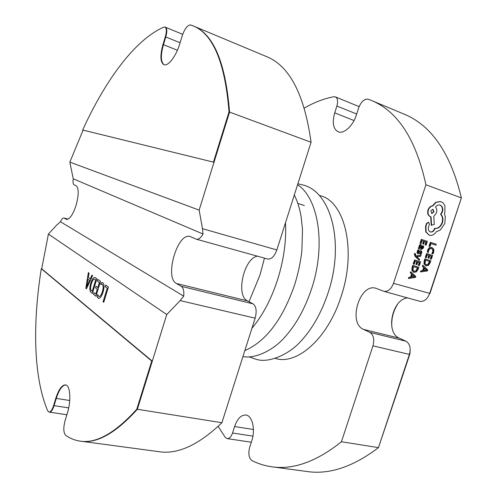 <?xml version="1.0" encoding="UTF-8"?>
<svg xmlns="http://www.w3.org/2000/svg" width="497" height="497" viewBox="0 0 497 497"><rect width="100%" height="100%" fill="white"/><g stroke="black" fill="none" stroke-linecap="round" stroke-linejoin="round"><path stroke-width="0.75" d="M229.564 112.098C225.563 62.373 213.399 33.628 193.06 25.863C213.399 33.628 225.563 62.373 229.564 112.098L199.154 210.113L202.496 228.682L203.049 234.019C200.782 237.908 198.545 239.635 196.334 239.2L267.703 259.036C271.374 259.44 274.419 256.415 276.841 249.948L311.072 142.266L229.024 111.9C225.029 62.038 212.828 33.274 192.432 25.602L190.606 24.931C187.562 24.962 184.76 28.596 182.2 35.834L179.746 43.898C176.1 56.273 168.042 66.654 163.917 64.691C160.264 62.293 159.953 55.565 162.985 44.513L165.321 36.79C166.787 31.423 166.675 28.18 164.992 27.062L163.699 27.155C134.501 40.046 104.985 81.042 82.67 130.015L213.996 162.277L229.564 112.098M82.67 130.015L213.996 162.277M213.455 162.097L229.024 111.9M180.094 42.754L165.781 36.977C167.24 31.609 167.129 28.366 165.445 27.248C167.129 28.366 167.24 31.609 165.781 36.977L163.445 44.693C160.481 55.428 160.711 62.113 164.128 64.759C160.711 62.113 160.481 55.428 163.445 44.693L177.41 50.253M136.805 409.18L151.734 361.052L41.294 268.697C32.603 323.392 33.374 377.03 47.637 410.727L48.979 412.081C50.632 412.094 52.173 409.926 53.595 405.577L55.794 398.314C58.721 389.337 61.97 384.864 65.548 384.895C70.27 385.262 71.382 400.464 67.375 413.113L65.076 420.679C63.268 427.755 63.43 432.601 65.567 435.21C69.754 438.248 74.364 440.18 79.402 441.013C95.759 443.995 114.9 433.384 136.805 409.18L137.365 409.267L152.293 361.157L41.705 268.79L48.402 234.093L56.273 225.508L60.417 221.712L183.71 296.162C184.157 291.062 183.356 287.788 181.299 286.328L253.048 303.853C256.266 306.351 256.961 311.128 255.141 318.192L221.91 422.723L137.365 409.267C115.683 433.216 96.704 443.846 80.415 441.156C96.704 443.846 115.683 433.216 137.365 409.267L166.756 314.539L48.402 234.093M41.294 268.697L41.705 268.79M151.734 361.052L152.293 361.157M55.794 398.314L56.273 398.389C59.075 389.723 62.231 385.237 65.741 384.933C62.231 385.237 59.075 389.723 56.273 398.389L54.074 405.645C52.645 409.994 51.11 412.162 49.451 412.15C51.11 412.162 52.645 409.994 54.074 405.645L68.698 407.888M68.058 219.134L63.908 217.984C62.846 217.829 61.684 219.071 60.417 221.712M64.119 218.077L66.436 219.357C69.742 219.382 72.984 214.629 76.165 205.087C78.93 194.563 78.886 188.09 76.022 185.673L74.072 184.803C73.04 184.157 72.767 182.157 73.239 178.802L69.853 162.134L83.08 130.152M420.959 255.253L416.2 256.061L415.591 255.421L415.585 253.781L414.591 253.47L414.336 254.054L415.02 256.359L419.282 260.335L419.598 259.372L416.722 256.732L420.617 256.297L420.959 255.253L416.064 255.912M418.946 247.711L418.642 248.643L421.294 249.488L423.438 248.053L423.668 246.108L422.972 245.885L422.891 247.779L421.562 248.543L421.891 246.91L421.139 244.723L420.12 244.903L419.393 246.027L419.58 247.91L418.592 247.605L418.288 248.537L420.978 249.388M419.586 247.885L419.226 247.798L419.039 245.922L419.766 244.797L421.077 244.704M422.972 245.885L422.618 245.779L422.537 247.674L421.549 248.5M419.99 243.375L420.996 243.692L421.996 240.647L423.916 241.269L423.562 241.169L422.686 243.822L423.692 244.139L424.568 241.48L426.028 241.971L425.084 244.835L426.091 245.145L427.352 241.331L421.667 239.473L421.307 239.368L419.99 243.375L420.996 243.692M421.996 240.66L423.562 241.169M431.818 247.438L429.278 247.674L427.675 249.96L427.327 252.109L428.377 252.439L428.631 250.413L429.855 248.705L431.644 248.481L433.129 249.817L433.086 252.022L432.179 253.65L431.818 253.538L432.937 253.886L433.738 252.221L433.813 249.252L431.918 247.463L429.638 247.779L428.029 250.072L427.681 252.221L427.327 252.109M431.458 248.432L432.769 249.711L432.725 251.911L431.818 253.538M272.928 466.938L306.158 471.386C328.741 474.989 352.839 467.068 378.453 447.629L409.41 354.411L372.961 345.85C374.62 339.358 373.57 334.866 369.824 332.381L363.419 329.356C347.658 322.913 359.822 282.83 375.931 288.285L383.796 291.298L419.735 301.288C423.978 301.915 427.265 299.368 429.594 293.64L461.384 197.912L425.917 184.778L393.518 283.321L429.961 293.46L461.384 197.912C450.543 152.952 431.228 124.927 403.44 113.85L370.65 100.139C397.513 110.781 415.933 138.998 425.917 184.778M435.962 245.195L436.279 244.244L430.309 242.306L429.023 246.208L430.023 246.518L430.992 243.573L435.962 245.195L430.992 243.586M426.6 253.513L425.289 257.477L426.289 257.794L427.29 254.781L428.824 255.265L427.954 257.9L428.954 258.21L429.824 255.582L431.266 256.036L430.327 258.875L431.328 259.185L432.583 255.402L426.6 253.513M430.812 260.739L425.183 258.987L424.513 261.012L424.357 264.118L426.053 265.864L428.457 265.379L430.116 262.838L430.812 260.739L424.829 258.875L424.158 260.9L424.003 264.006L425.991 265.839M423.065 265.398L422.711 265.28L422.363 266.33L423.674 267.51L422.661 270.573L420.866 270.853L420.518 271.902L427.439 270.927L427.774 269.914L423.065 265.398L422.717 266.448L424.028 267.628L423.015 270.691L421.22 270.971L420.872 272.021M420.835 250.743L421.189 250.855L420.468 250.917L418.399 252.861L418.207 251.594L419.108 250.184L418.368 249.948L417.468 252.967L418.151 253.843L418.928 253.743L420.947 251.83L421.158 253.023L420.425 254.271L421.114 254.489L421.872 251.724L421.201 250.855L420.114 250.805L418.226 252.774M420.742 251.811L420.804 252.911L420.071 254.166L421.114 254.489M417.803 253.731L417.113 252.855L417.3 251.209L418.014 249.842L418.368 249.948M416.256 264.472L416.908 264.671L417.784 262.025L419.611 262.584L418.667 265.441L419.319 265.64L420.58 261.832L414.517 259.956L413.2 263.944L414.206 264.261L415.206 261.229L417.132 261.826L416.256 264.472L415.902 264.354L416.778 261.714M419.257 262.478L418.312 265.323L418.667 265.441M418.803 267.206L413.088 265.466L412.417 267.504L412.274 270.623L414.038 272.381L416.43 271.871L418.107 269.312L418.803 267.206L412.74 265.348L412.069 267.386L411.92 270.505L413.802 272.3M410.963 271.915L410.615 271.791L410.267 272.847L411.603 274.027L410.584 277.102L408.764 277.394L408.416 278.45L415.417 277.45L415.753 276.431L410.963 271.915L410.615 272.971L411.951 274.145L410.932 277.227L409.112 277.519L408.764 278.575M428.551 222.283L426.575 223.339L425.544 226.47L425.774 231.906L429.197 235.205M439.652 204.957L439.845 205.025C442.162 206.205 442.908 208.442 442.082 211.728L440.559 214.319C442.541 216.35 443.032 219.146 442.038 222.699C440.404 226.731 437.938 228.62 434.626 228.365L434.484 228.788C433.57 231.055 432.179 232.105 430.321 231.937M440.46 201.521L435.763 202.31L432.427 205.876C430.421 206.131 428.942 207.491 428.004 209.964C427.178 213.288 427.948 215.53 430.296 216.698L430.7 216.841L431.234 225.278L434.26 224.458L433.794 216.4L436.472 212.902C437.155 210.43 436.82 208.454 435.471 206.976C436.764 205.36 438.242 204.708 439.907 205.012L440.212 205.106C442.529 206.292 443.274 208.529 442.448 211.815L440.926 214.406C442.908 216.443 443.399 219.239 442.405 222.793C440.771 226.825 438.298 228.719 434.987 228.465L434.85 228.887C433.875 231.26 432.415 232.292 430.47 231.987L430.359 231.95C428.613 231.155 427.985 229.533 428.476 227.086L429.408 224.395L428.7 222.321L426.935 223.433L425.898 226.57L426.128 232.006L429.396 235.261C432.055 235.802 434.353 234.634 436.291 231.77L440.367 229.993L444.79 223.557L445.343 216.717L444.368 213.791L444.846 212.604L444.952 205.857L443.212 202.987L440.721 201.577L436.13 202.391L432.788 205.963C430.781 206.212 429.309 207.578 428.364 210.051C427.544 213.375 428.308 215.623 430.657 216.791L431.061 216.928L431.595 225.371M410.187 349.944L409.95 353.715L400.731 381.46M397.606 304.183C393.264 311.054 391.325 318.565 391.798 326.703M86.435 288.838L85.813 288.359L88.36 272.611L89.044 273.095L88.292 277.481L90.23 278.904L91.914 275.158L92.61 275.661L86.435 288.838M69.735 400.514L56.273 398.389L54.074 405.645L53.595 405.577M90.696 283.383C92.001 279.326 93.442 277.369 95.026 277.512L96.865 278.711L92.386 293.466L91.032 292.41C89.572 291.031 89.466 288.018 90.696 283.383L90.746 283.396C92.032 279.376 93.461 277.419 95.039 277.512M99.332 282.47L97.331 281.029L97.822 279.401L100.5 281.321L95.964 296.243L93.455 294.292L93.945 292.671L95.797 294.094L97.288 289.198L95.542 287.887L96.039 286.26L97.785 287.558L99.375 282.482L97.331 281.029M102.339 284.427L100.748 284.446L101.245 282.799L102.935 282.843C104.37 284.315 104.413 287.384 103.072 292.056C101.748 296.262 100.251 298.368 98.586 298.362L97.058 296.585L97.667 294.578L98.934 296.634C100.214 296.585 101.357 294.926 102.345 291.664C103.413 288.055 103.407 285.645 102.339 284.427L101.897 284.203M107.203 288.173L105.227 286.744L105.737 285.079L108.421 287.005L103.761 302.3L103.065 301.76L107.253 288.185L105.227 286.744M69.853 162.134L199.154 210.113M165.321 36.79L165.781 36.977L163.445 44.693L162.985 44.513M251.327 442.218L227.154 438.615L225.197 437.292L218.127 426.383M183.71 296.162L180.138 300.586L166.756 314.539M400.731 381.466L378.453 447.629L341.439 441.74C316.222 461.887 292.721 470.193 270.915 466.664C264.218 465.633 257.918 463.62 252.016 460.632C248.885 458.147 248.09 453.761 249.637 447.468L251.786 440.764C255.588 429.594 252.314 415.722 245.996 415.026C241.225 414.734 237.429 418.573 234.609 426.544L253.414 429.514M372.961 345.85L341.439 441.74M192.911 25.807L265.926 56.341C289.285 65.368 304.332 94.008 311.072 142.266M304.375 108.054C313.967 102.457 323.74 98.692 333.686 96.753L335.363 96.884C337.68 98.213 338.184 101.264 336.885 106.035L334.711 112.856L354.038 120.547M334.711 112.856C332.015 122.684 333.17 129.003 338.184 131.811C343.756 134.277 353.013 125.915 356.343 115.031L358.623 107.936C361.126 101.636 364.332 98.729 368.234 99.207L370.65 100.139M221.91 422.723C198.402 445.206 177.224 454.83 158.381 451.593L81.433 441.286M257.396 256.172C243.834 258.285 235.497 295.628 247.494 300.909L253.048 303.853M383.796 291.298C387.927 291.882 391.164 289.223 393.518 283.321M227.154 438.615C229.372 438.739 231.167 436.863 232.546 433.005L234.609 426.544M409.95 353.715L409.41 354.411C411.019 348.093 409.876 343.694 405.993 341.215L399.377 338.177C385.113 332.599 392.133 298.883 407.664 297.933M196.334 239.2L190.189 236.553C177.591 231.975 164.215 277.531 176.379 283.464L181.299 286.328M73.239 178.802L203.049 234.019M86.447 288.819L85.813 288.359M85.863 288.366L88.404 272.642M91.951 275.189L90.23 278.904M86.677 286.856L89.634 280.389L88.025 279.221L86.677 286.856L89.59 280.376L88.025 279.221M92.392 293.441L91.032 292.41M91.075 292.422C89.622 291.037 89.51 288.03 90.746 283.396M92.231 291.348L95.766 279.867L94.616 279.159C93.393 279.097 92.312 280.65 91.349 283.818C90.317 287.434 90.379 289.757 91.523 290.801L92.231 291.348L95.716 279.854L94.654 279.165M97.381 281.035L97.866 279.432M95.971 296.224L93.455 294.292M93.498 294.305L93.989 292.702M97.288 289.198L95.797 294.094M97.337 289.204L95.542 287.887M95.592 287.9L96.076 286.291M99.375 282.482L97.785 287.558M100.81 284.408L101.245 282.799M101.295 282.812L102.37 282.569M98.623 298.368L98.052 298.094M98.102 298.107L97.058 296.585M97.108 296.597L97.685 294.684M98.934 296.634L98.978 296.641C100.264 296.597 101.4 294.938 102.394 291.677L102.345 291.664M102.394 291.677C103.463 288.067 103.457 285.657 102.388 284.439M105.277 286.757L105.78 285.11M103.767 302.282L103.065 301.76M103.115 301.772L107.253 288.185M430.669 242.412L429.377 246.313L430.023 246.518M429.377 246.313L429.023 246.208M427.681 252.221L428.377 252.439M432.179 253.65L432.937 253.886M427.29 254.781L428.824 255.265M429.184 255.377L428.308 258.011L427.954 257.9M428.308 258.011L428.954 258.21M429.824 255.582L431.266 256.036M431.62 256.148L430.682 258.987L430.327 258.875M430.682 258.987L431.328 259.185M426.96 253.619L425.649 257.589M429.855 261.49L425.513 260.136L425.022 263.578L426.37 264.864L428.259 264.553L429.855 261.49M425.183 258.987L424.829 258.875M426.19 264.795L427.898 264.441L429.495 261.379M424.568 268.119L423.748 270.592L426.892 270.194L424.568 268.119M426.544 270.057L424.513 268.281M422.717 266.448L422.363 266.33M424.028 267.628L423.674 267.51M423.015 270.691L422.661 270.573M421.22 270.971L420.866 270.853M423.811 270.411L426.538 270.076M426.457 270.188L426.103 270.07M426.544 269.933L426.19 269.815M423.916 241.269L423.04 243.928L422.686 243.822M423.04 243.928L423.692 244.139M424.568 241.48L426.028 241.971M426.389 242.076L425.438 244.94L425.084 244.835M425.438 244.94L426.091 245.145M421.667 239.473L420.344 243.48M421.326 246.102L420.325 245.804L419.903 246.456L419.903 247.574L420.605 248.239L420.996 248.363L421.326 246.102L420.704 245.655M418.642 248.643L418.288 248.537M420.642 248.251L420.965 245.996M421.251 252.24L420.897 252.134M420.425 254.271L420.071 254.166M419.549 251.886L419.195 251.78M414.945 253.582L414.691 254.166L415.374 256.471L419.282 260.335M420.58 261.832L414.517 259.956M414.871 260.074L413.554 264.062M417.834 267.958L413.429 266.622L412.945 270.082L414.262 271.343L416.225 271.045L417.834 267.958M413.088 265.466L412.74 265.348M414.076 271.275L415.877 270.921L417.48 267.852M412.498 274.642L411.678 277.121L414.865 276.711L412.498 274.642M414.517 276.568L412.448 274.791M410.615 272.971L410.267 272.847M411.951 274.145L411.603 274.027M410.932 277.227L410.584 277.102M409.112 277.519L408.764 277.394M411.74 276.941L414.51 276.593M414.423 276.711L414.076 276.587M414.51 276.45L414.163 276.332M430.812 210.852L431.806 213.511L433.962 211.958L432.968 209.299L430.812 210.852M429.315 235.236L428.961 235.137M432.788 205.963L432.427 205.876M431.061 216.928L430.7 216.841M440.926 214.406L440.559 214.319M434.987 228.465L434.626 228.365M426.935 223.433L426.575 223.339M425.898 226.57L425.544 226.47M431.651 213.462L433.595 211.871L432.757 209.262M319.279 195.476C344.291 200.123 357.119 249.233 341.122 296.479C327.821 338.78 296.585 365.618 275.164 358.368M66.002 219.171L66.933 219.419M255.141 318.192L180.138 300.586M202.496 228.682L276.841 249.948M356.666 114.018L336.885 106.035M232.546 433.005L252.917 436.13M369.824 332.381L405.993 341.215M363.419 329.356L399.377 338.177M176.379 283.464L247.494 300.909M428.029 250.072L427.675 249.96M433.129 249.817L432.769 249.711M433.086 252.022L432.725 251.911M429.638 247.779L429.278 247.674M424.513 261.012L424.158 260.9M424.357 264.118L424.003 264.006M429.489 262.596L429.128 262.484M428.259 264.553L427.898 264.441M422.891 247.779L422.537 247.674M420.12 244.903L419.766 244.797M419.393 246.027L419.039 245.922M421.263 249.475L420.909 249.37M421.276 247.084L420.922 246.972M417.654 251.314L417.3 251.209M417.468 252.967L417.113 252.855M421.158 253.023L420.804 252.911M420.468 250.917L420.114 250.805M418.865 252.749L418.511 252.638M414.691 254.166L414.336 254.054M415.374 256.471L415.02 256.359M412.417 267.504L412.069 267.386M412.274 270.623L411.92 270.505M417.468 269.076L417.113 268.958M416.225 271.045L415.877 270.921M436.13 202.391L435.763 202.31M428.364 210.051L428.004 209.964M430.657 216.791L430.296 216.698M440.212 205.106L439.845 205.025M442.448 211.815L442.082 211.728M442.405 222.793L442.038 222.699M434.85 228.887L434.484 228.788M426.128 232.006L425.774 231.906M294.311 194.986C297.368 201.055 299.616 208.137 301.052 216.245L302.487 229.198L301.884 250.687C300.598 261.956 298.231 273.17 294.783 284.327C283.843 316.34 267.715 340.588 244.828 350.627M285.508 222.675C286.409 240.927 283.768 259.95 277.581 279.749C271.182 299.331 262.633 315.502 251.942 328.268M297.573 184.729C318.204 197.955 326.361 244.481 311.576 288.8C304.872 308.892 295.746 325.231 284.191 337.823C273.89 349.577 255.787 359.101 242.946 356.56M297.871 183.797L303.94 185.219C331.946 193.072 344.514 244.561 327.983 293.162C321.379 312.861 312.309 328.902 300.784 341.284C290.205 353.367 269.939 363.456 256.533 359.437L248.985 356.834M164.992 27.062L182.703 34.324M48.979 412.081L66.878 414.746M264.466 258.136L259.956 275.065L249.016 301.722M68.101 219.109L63.908 217.984M304.332 205.51L297.827 203.41M359.107 106.619L335.363 96.884M431.918 247.463L431.558 247.357M426.053 265.864L425.699 265.746M421.114 244.717L420.76 244.611M421.294 249.488L420.94 249.376M413.939 272.35L413.591 272.232M429.396 235.261L429.035 235.162M428.638 222.308L428.277 222.215"/></g></svg>
